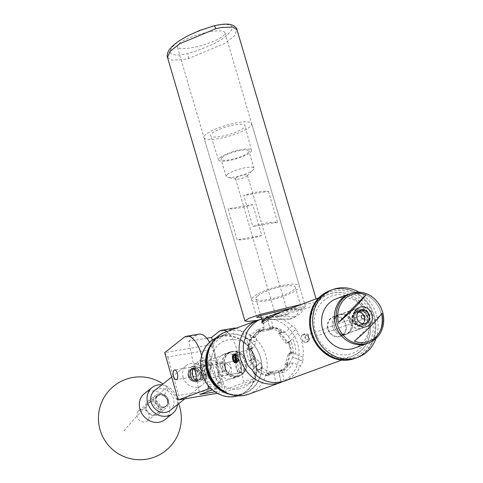 <?xml version="1.0" encoding="UTF-8"?>
<svg xmlns="http://www.w3.org/2000/svg" width="483" height="483" viewBox="0 0 483 483"><rect width="100%" height="100%" fill="white"/><g stroke="black" fill="none" stroke-linecap="round" stroke-linejoin="round"><path stroke-width="0.36" stroke-dasharray="2.42 1.81" d="M201.574 365.359C199.908 365.734 204.846 375.539 204.635 374.856C208.65 373.836 207.285 363.252 201.574 365.359L222.089 361.833A4.957 2.21 -99.7 0 0 221.914 361.882A4.957 2.21 -99.7 0 0 220.779 367.291A4.957 2.21 -99.7 0 0 223.756 371.602A4.957 2.21 -99.7 0 0 223.931 371.56A4.957 2.21 -99.7 0 0 225.066 366.144A4.957 2.21 -99.7 0 0 222.089 361.833M223.756 371.602L204.635 374.856M192.409 369.072A6.665 5.796 -128.3 0 1 199.533 372.979A6.665 5.796 -128.3 0 1 198.326 380.562A6.665 5.796 -128.3 0 1 195.977 381.6A6.665 5.796 -128.3 0 1 188.853 377.694A6.665 5.796 -128.3 0 1 190.061 370.111A6.665 5.796 -128.3 0 1 192.409 369.072M204.412 359.575L210.793 362.878L209.556 371.681L207.165 372.749L200.789 369.447L202.027 360.644L204.412 359.575M195.748 376.378C190.151 378.068 190.851 367.291 194.758 366.525C193.906 365.528 197.499 375.72 195.748 376.378L176.271 379.723M204.351 366.337A6.255 2.789 -99.7 0 0 202.92 373.172A6.255 2.789 -99.7 0 0 206.676 378.612A6.255 2.789 -99.7 0 0 206.899 378.551A6.255 2.789 -99.7 0 0 208.33 371.723A6.255 2.789 -99.7 0 0 204.569 366.283A6.255 2.789 -99.7 0 0 204.351 366.337M229.769 374.645A6.255 2.789 80.3 0 1 229.546 374.705A6.255 2.789 80.3 0 1 225.784 369.26A6.255 2.789 80.3 0 1 227.215 362.431A6.255 2.789 80.3 0 1 227.439 362.371A6.255 2.789 80.3 0 1 231.194 367.817A6.255 2.789 80.3 0 1 229.769 374.645M239.526 360.33A6.255 2.789 -99.7 0 0 238.095 367.158A6.255 2.789 -99.7 0 0 241.856 372.598A6.255 2.789 -99.7 0 0 242.08 372.538A6.255 2.789 -99.7 0 0 243.504 365.709A6.255 2.789 -99.7 0 0 239.749 360.27A6.255 2.789 -99.7 0 0 239.526 360.33M209.574 342.284A26.517 11.834 80.3 0 1 214.585 356.164L202.274 358.265L207.877 385.09M209.459 386.968L220.622 385.066L220.254 386.937L212.399 389.823M214.585 356.164L220.622 385.066M236.133 328.192A26.517 11.834 80.3 0 1 249.765 350.151L237.449 352.252L243.492 381.153L255.803 379.052L255.435 380.924L225.688 391.834L212.206 344.542L231.399 329.352A26.517 11.834 80.3 0 1 234.038 328.138M249.765 350.151L255.803 379.052M202.274 358.265A26.517 11.834 -99.7 0 0 201.671 355.663M206.766 338.203L188.75 341.282L199.853 394.424M188.75 341.282L196.225 335.365A26.517 11.834 80.3 0 1 198.857 334.151M212.2 340.153L222.717 390.512L243.124 383.031L243.492 381.153M215.013 391.828L222.717 390.512M237.449 352.252A26.517 11.834 -99.7 0 0 226.762 331.628M217.326 393.271L225.688 391.834M255.435 380.924L243.124 383.031M220.254 386.937L210.968 388.525M208.221 350.097L212.206 344.542L164.721 352.656L167.752 357.015L208.221 350.097L219.185 388.567L178.716 395.48L167.752 357.015M194.758 366.525L174.598 369.954M219.185 388.567L225.621 391.852M178.221 399.954L178.716 395.48M214.017 25.955C234.907 21.385 234.539 28.171 228.405 33.816C221.92 40.657 208.511 47.219 188.177 53.498C167.305 58.063 167.728 51.24 173.826 45.631C180.28 38.809 193.677 32.252 214.017 25.955A4.142 0.833 -103.6 0 1 214.18 25.798M179.187 43.47A24.862 5.645 -16.4 0 1 205.197 32.808A24.862 5.645 -16.4 0 1 224.969 32.711A24.862 5.645 -16.4 0 1 223.049 35.971A24.862 5.645 -16.4 0 1 197.04 46.64A24.862 5.645 -16.4 0 1 177.267 46.73A24.862 5.645 -16.4 0 1 179.187 43.47M261.291 317.385L303.101 308.396L305.576 307.007L301.658 306.844L289.438 308.643M300.148 304.713L313.914 302.853L317.416 303.378L313.207 306.059L301.41 310.104L257.421 320.386M138.198 411.281A6.665 5.796 51.7 0 0 138.935 419.824A6.665 5.796 51.7 0 0 147.218 420.995A6.665 5.796 51.7 0 0 147.967 420.264A6.665 5.796 51.7 0 0 147.23 411.715A6.665 5.796 51.7 0 0 138.947 410.544A6.665 5.796 51.7 0 0 138.198 411.281M157.458 396.042A6.665 5.796 51.7 0 0 158.195 404.585A6.665 5.796 51.7 0 0 166.478 405.756A6.665 5.796 51.7 0 0 167.233 405.02A6.665 5.796 51.7 0 0 166.496 396.477A6.665 5.796 51.7 0 0 158.213 395.305A6.665 5.796 51.7 0 0 157.458 396.042M144.302 393.675A16.573 14.412 -128.3 0 1 163.846 395.529A16.573 14.412 -128.3 0 1 166.738 417.843A16.573 14.412 -128.3 0 1 164.866 419.673M161.877 384.842A16.573 14.412 -128.3 0 1 177.509 404.597M222.47 391.031A30.695 27.38 69.9 0 0 258.719 379.789A30.695 27.38 69.9 0 0 246.167 338.251A30.695 27.38 69.9 0 0 208.922 348.907A30.695 27.38 69.9 0 0 207.907 351.322M210.371 345.46A31.027 27.676 -110.1 0 1 222.995 335.268A31.027 27.676 -110.1 0 1 254.227 345.212A31.027 27.676 -110.1 0 1 258.846 380.006A31.027 27.676 -110.1 0 1 244.362 393.53A31.027 27.676 -110.1 0 1 228.139 393.917M253.436 381.721A30.695 27.38 -110.1 0 1 216.191 392.377A30.695 27.38 -110.1 0 1 203.645 350.839A30.695 27.38 -110.1 0 1 240.89 340.189A30.695 27.38 -110.1 0 1 253.436 381.721M237.636 395.921A31.027 27.676 69.9 0 0 239.363 395.36A31.027 27.676 69.9 0 0 253.847 381.836A31.027 27.676 69.9 0 0 249.228 347.048A31.027 27.676 69.9 0 0 217.996 337.098A31.027 27.676 69.9 0 0 216.318 337.786M244.356 370.884A12.993 11.592 69.9 0 0 242.424 356.309A12.993 11.592 69.9 0 0 229.347 352.149A12.993 11.592 69.9 0 0 223.279 357.806A12.993 11.592 69.9 0 0 225.211 372.381A12.993 11.592 69.9 0 0 238.294 376.547A12.993 11.592 69.9 0 0 244.356 370.884M239.079 372.816A12.993 11.592 69.9 0 0 237.147 358.247A12.993 11.592 69.9 0 0 224.07 354.081A12.993 11.592 69.9 0 0 218.002 359.744A12.993 11.592 69.9 0 0 219.934 374.313A12.993 11.592 69.9 0 0 233.017 378.479A12.993 11.592 69.9 0 0 239.079 372.816M195.446 379.922A5.832 2.602 -99.7 0 0 197.426 378.642A5.832 2.602 -99.7 0 0 197.034 371.403A5.832 2.602 -99.7 0 0 193.538 368.777M193.454 368.716A6.164 2.753 80.3 0 1 194.377 368.112A6.164 2.753 80.3 0 1 197.68 371.874A6.164 2.753 80.3 0 1 197.849 378.841A6.164 2.753 80.3 0 1 196.46 380.266A6.164 2.753 80.3 0 1 195.38 380.012M194.83 379.56A6.164 2.753 80.3 0 1 192.989 369.543A6.164 2.753 80.3 0 1 193.079 369.32M241.289 371.143A5.832 2.602 80.3 0 1 241.12 371.512A5.832 2.602 80.3 0 1 237.37 370.238A5.832 2.602 80.3 0 1 236.688 362.347A5.832 2.602 80.3 0 1 239.417 361.538A5.832 2.602 80.3 0 1 241.289 371.143M236.265 362.141A6.164 2.753 -99.7 0 0 236.435 369.109A6.164 2.753 -99.7 0 0 239.737 372.87A6.164 2.753 -99.7 0 0 240.951 371.832A6.164 2.753 -99.7 0 0 241.126 371.445A6.164 2.753 -99.7 0 0 239.145 361.296A6.164 2.753 -99.7 0 0 237.66 360.716A6.164 2.753 -99.7 0 0 236.265 362.141M201.242 373.492A6.828 5.935 -128.3 0 1 197.052 380.942A6.828 5.935 -128.3 0 1 189.197 375.551A6.828 5.935 -128.3 0 1 193.393 368.106A6.828 5.935 -128.3 0 1 201.242 373.492M188.479 375.327A8.289 7.203 51.7 0 0 200.928 380.574A8.289 7.203 51.7 0 0 203.095 372.828A8.289 7.203 51.7 0 0 190.646 367.575A8.289 7.203 51.7 0 0 188.479 375.327M197.927 368.644A6.828 5.935 51.7 0 0 205.782 374.035A6.828 5.935 51.7 0 0 209.978 366.585A6.828 5.935 51.7 0 0 202.123 361.199A6.828 5.935 51.7 0 0 197.927 368.644M210.697 366.814A8.289 7.203 -128.3 0 1 208.529 374.56A8.289 7.203 -128.3 0 1 196.08 369.314A8.289 7.203 -128.3 0 1 198.247 361.562A8.289 7.203 -128.3 0 1 210.697 366.814M158.611 407.223A6.828 5.935 -128.3 0 1 154.415 414.674A6.828 5.935 -128.3 0 1 146.56 409.282A6.828 5.935 -128.3 0 1 150.756 401.838A6.828 5.935 -128.3 0 1 158.611 407.223M145.842 409.053A8.289 7.203 51.7 0 0 158.291 414.305A8.289 7.203 51.7 0 0 160.465 406.559A8.289 7.203 51.7 0 0 148.009 401.307A8.289 7.203 51.7 0 0 145.842 409.053M155.297 402.375A6.828 5.935 51.7 0 0 163.145 407.761A6.828 5.935 51.7 0 0 167.341 400.316A6.828 5.935 51.7 0 0 159.493 394.925A6.828 5.935 51.7 0 0 155.297 402.375M168.066 400.54A8.289 7.203 -128.3 0 1 165.892 408.292A8.289 7.203 -128.3 0 1 153.443 403.039A8.289 7.203 -128.3 0 1 155.611 395.293A8.289 7.203 -128.3 0 1 168.066 400.54M188.316 376.342A6.665 5.796 51.7 0 0 198.326 380.562A6.665 5.796 51.7 0 0 200.071 374.331A6.665 5.796 51.7 0 0 190.061 370.111A6.665 5.796 51.7 0 0 188.316 376.342M189.342 375.526A6.665 5.796 51.7 0 0 199.352 379.747A6.665 5.796 51.7 0 0 201.097 373.516A6.665 5.796 51.7 0 0 191.087 369.296A6.665 5.796 51.7 0 0 189.342 375.526M170.161 410.411A12.594 10.952 51.7 0 0 173.457 398.632A12.594 10.952 51.7 0 0 154.53 390.65M183.081 377.235A12.594 10.952 51.7 0 0 202.009 385.217A12.594 10.952 51.7 0 0 205.305 373.437A12.594 10.952 51.7 0 0 186.378 365.456A12.594 10.952 51.7 0 0 183.081 377.235M155.441 402.351A6.665 5.796 51.7 0 0 165.452 406.571A6.665 5.796 51.7 0 0 167.196 400.341A6.665 5.796 51.7 0 0 157.186 396.12A6.665 5.796 51.7 0 0 155.441 402.351M156.468 401.536A6.665 5.796 51.7 0 0 166.478 405.756A6.665 5.796 51.7 0 0 168.223 399.526A6.665 5.796 51.7 0 0 158.213 395.305A6.665 5.796 51.7 0 0 156.468 401.536M311.01 330.028A34.806 31.045 -110.1 0 1 334.616 290.802A34.806 31.045 -110.1 0 1 372.417 319.529A34.806 31.045 -110.1 0 1 348.811 358.754A34.806 31.045 -110.1 0 1 311.01 330.028M354.715 358.495A36.134 32.228 69.9 0 0 374.15 319.124A36.134 32.228 69.9 0 0 329.835 290.651M350.912 323.205A10.427 9.298 -110.1 0 1 345.303 334.568A10.427 9.298 -110.1 0 1 332.515 326.351A10.427 9.298 -110.1 0 1 338.124 314.988A10.427 9.298 -110.1 0 1 350.912 323.205M352.318 322.692A10.427 9.298 -110.1 0 1 346.709 334.049A10.427 9.298 -110.1 0 1 333.922 325.832A10.427 9.298 -110.1 0 1 339.531 314.475A10.427 9.298 -110.1 0 1 352.318 322.692M330.68 290.337A36.134 32.228 -110.1 0 1 374.995 318.816A36.134 32.228 -110.1 0 1 355.56 358.187A36.134 32.228 69.9 0 0 366.663 301.452A36.134 32.228 69.9 0 0 330.68 290.337M375.955 338.529A36.134 32.228 69.9 0 0 368.915 300.625A36.134 32.228 69.9 0 0 358.947 292.149M364.931 312.229A10.276 9.165 69.9 0 0 354.697 309.072A10.276 9.165 69.9 0 0 351.539 325.21A10.276 9.165 69.9 0 0 361.773 328.368A10.276 9.165 69.9 0 0 364.931 312.229M349.819 317.778A10.276 9.165 69.9 0 0 339.579 314.614A10.276 9.165 69.9 0 0 336.422 330.752A10.276 9.165 69.9 0 0 346.655 333.91A10.276 9.165 69.9 0 0 349.819 317.778M354.419 348.116A26.287 23.444 69.9 0 0 362.504 306.844A26.287 23.444 69.9 0 0 336.319 298.76M367.285 343.401A26.287 23.444 69.9 0 0 375.363 302.123A26.287 23.444 69.9 0 0 349.185 294.038A26.287 23.444 69.9 0 1 375.043 301.742A26.287 23.444 69.9 0 1 367.285 343.401M362.751 314.161A7.058 6.297 69.9 0 0 355.802 312.09A7.058 6.297 69.9 0 0 353.719 323.278A7.058 6.297 69.9 0 0 360.662 325.349A7.058 6.297 69.9 0 0 362.751 314.161M381.944 313.334L354.353 341.197M236.555 359.744L236.773 359.696A2.59 1.153 -99.7 0 0 237.256 360.276A2.59 1.153 -99.7 0 0 238.361 359.871A2.59 1.153 -99.7 0 0 238.548 359.044L238.753 358.941A29.952 26.716 -110.1 0 1 238.415 357.486A29.952 26.716 -110.1 0 1 238.143 356.019L237.479 355.554L235.946 356.828A29.952 26.716 69.9 0 0 236.217 358.295A29.952 26.716 69.9 0 0 236.555 359.744L235.861 359.865M238.119 356.001L237.443 355.494A2.59 1.153 -99.7 0 0 236.344 355.899A2.59 1.153 -99.7 0 0 236.151 356.726M232.667 355.397L232.51 356.267A4.51 2.01 -99.7 0 0 232.474 356.762A4.51 2.01 -99.7 0 0 233.621 361.568L234.81 362.655M201.924 374.47A9.117 8.133 -110.1 0 1 208.107 364.194A9.117 8.133 -110.1 0 1 218.008 371.717A9.117 8.133 -110.1 0 1 211.826 381.993A9.117 8.133 -110.1 0 1 201.924 374.47M222.337 370.702A12.431 11.085 69.9 0 0 207.092 360.91A12.431 11.085 69.9 0 0 200.409 374.452A12.431 11.085 69.9 0 0 215.653 384.251A12.431 11.085 69.9 0 0 222.337 370.702M208.747 371.391L208.626 378.28L203.434 373.341L206.519 365.951L208.747 371.391M225.368 369.592L227.596 375.037L230.681 367.641L225.489 362.703L225.368 369.592M224.444 365.637A12.431 11.085 -110.1 0 1 231.128 352.095A12.431 11.085 -110.1 0 1 246.372 361.888A12.431 11.085 -110.1 0 1 239.689 375.436A12.431 11.085 -110.1 0 1 224.444 365.637M355.856 312.561A6.665 5.941 -110.1 0 0 353.031 319.474A6.665 5.941 -110.1 0 0 361.206 324.727A6.665 5.941 -110.1 0 0 364.786 317.47A6.665 5.941 -110.1 0 0 359.364 311.964L359.304 311.662A6.961 6.207 -110.1 0 1 365.051 317.422A6.961 6.207 -110.1 0 1 360.33 325.27A6.961 6.207 -110.1 0 1 352.771 319.523A6.961 6.207 -110.1 0 1 355.796 312.26L355.349 312.724L354.637 309.307L355.669 309.06A10.077 8.99 -110.1 0 1 355.79 309.035L357.788 308.77A10.077 8.99 -110.1 0 1 367.122 317.198A10.077 8.99 -110.1 0 1 361.701 328.18A10.077 8.99 -110.1 0 1 349.342 320.241A10.077 8.99 -110.1 0 1 354.637 309.307L333.409 317.09A10.077 8.99 -110.1 0 1 345.768 325.035A10.077 8.99 -110.1 0 1 340.346 336.011A10.077 8.99 -110.1 0 1 327.987 328.072A10.077 8.99 -110.1 0 1 333.409 317.09M301.797 336.319L301.344 336.023L302.473 334.574L308.166 335.226L308.414 334.544L305.479 333.469L301.797 336.319M309.132 339.827L305.443 342.676L302.509 341.602L302.756 340.913L308.45 341.572L309.579 340.123L309.132 339.827M305.721 339.114L307.701 339.458L308.51 338.637A2.071 1.847 69.9 0 0 307.961 336.023L306.276 335.57L305.171 336.5L305.721 339.114A2.071 1.847 69.9 0 1 305.171 336.5M308.51 338.637L307.961 336.023M357.788 308.77L358.501 312.181A6.665 5.941 -110.1 0 1 364.11 317.717A6.665 5.941 -110.1 0 1 360.529 324.974A6.665 5.941 -110.1 0 1 352.355 319.722A6.665 5.941 -110.1 0 1 355.349 312.724L355.44 313.165L360.161 311.396M358.501 312.181L359.056 312.078L359.135 312.459L363.669 310.798M359.364 311.964L359.056 312.078M362.685 308.975A8.289 7.39 -110.1 0 1 369.881 315.882A8.289 7.39 -110.1 0 1 365.42 324.908A8.289 7.39 -110.1 0 1 355.259 318.382A8.289 7.39 -110.1 0 1 359.171 309.579L356.08 310.714A8.289 7.39 69.9 0 0 352.161 319.517A8.289 7.39 69.9 0 0 362.328 326.043A8.289 7.39 69.9 0 0 366.784 317.017A8.289 7.39 69.9 0 0 359.587 310.11L362.685 308.975L363.524 310.11M355.796 312.26L356.08 310.714M212.049 133.356A17.901 4.063 -16.4 0 1 230.832 125.665A17.901 4.063 -16.4 0 1 245.02 125.634A17.901 4.063 -16.4 0 1 243.631 127.959A17.901 4.063 -16.4 0 1 224.963 135.62A17.901 4.063 -16.4 0 1 210.673 135.729A17.901 4.063 -16.4 0 1 212.049 133.356M219.928 157.706A17.116 3.888 -16.4 0 1 237.896 150.352A17.116 3.888 -16.4 0 1 251.462 150.328A17.116 3.888 -16.4 0 1 250.128 152.543A17.116 3.888 -16.4 0 1 232.281 159.873A17.116 3.888 -16.4 0 1 218.618 159.976A17.116 3.888 -16.4 0 1 219.928 157.706M222.222 157.313A14.52 3.296 -16.4 0 1 237.413 151.082A14.52 3.296 -16.4 0 1 248.962 151.034A14.52 3.296 -16.4 0 1 247.839 152.936A14.52 3.296 -16.4 0 1 232.649 159.167A14.52 3.296 -16.4 0 1 221.099 159.221A14.52 3.296 -16.4 0 1 222.222 157.313M227.282 174.532A14.52 3.296 -16.4 0 1 242.472 168.307A14.52 3.296 -16.4 0 1 254.022 168.253A14.52 3.296 -16.4 0 1 253.291 169.799A14.52 3.296 -16.4 0 1 252.899 170.155A14.52 3.296 -16.4 0 1 240.48 175.667A14.52 3.296 -16.4 0 1 227.614 177.346A14.52 3.296 -16.4 0 1 226.159 176.44A14.52 3.296 -16.4 0 1 227.282 174.532M235.976 177.943A6.213 1.413 -16.4 0 1 242.478 175.281A6.213 1.413 -16.4 0 1 247.423 175.257A6.213 1.413 -16.4 0 1 247.109 175.921A6.213 1.413 -16.4 0 1 246.946 176.072A6.213 1.413 -16.4 0 1 241.627 178.426A6.213 1.413 -16.4 0 1 236.121 179.145A6.213 1.413 -16.4 0 1 235.499 178.758A6.213 1.413 -16.4 0 1 235.976 177.943M276.759 316.733L279.56 315.671L288.309 314.379L287.729 314.856L276.101 316.945L279.56 315.671M252.706 204.563A24.862 5.645 -16.4 0 1 228.024 208.777L237.123 239.749A24.862 5.645 163.6 0 0 261.804 235.535L252.706 204.563L228.024 208.777M205.909 134.407A24.862 5.645 163.6 0 0 203.989 137.667A24.862 5.645 163.6 0 0 223.762 137.57A24.862 5.645 163.6 0 0 249.771 126.908A24.862 5.645 163.6 0 0 251.691 123.648A24.862 5.645 163.6 0 0 231.918 123.739A24.862 5.645 163.6 0 0 205.909 134.407M253.599 296.701A24.862 5.645 163.6 0 0 251.679 299.961A24.862 5.645 163.6 0 0 271.458 299.871A24.862 5.645 163.6 0 0 297.462 289.202A24.862 5.645 163.6 0 0 299.382 285.942A24.862 5.645 163.6 0 0 279.609 286.039A24.862 5.645 163.6 0 0 253.599 296.701M257.403 296.049A20.552 4.667 163.6 0 0 255.815 298.748A20.552 4.667 163.6 0 0 272.164 298.669A20.552 4.667 163.6 0 0 293.658 289.854A20.552 4.667 163.6 0 0 295.252 287.156A20.552 4.667 163.6 0 0 278.902 287.234A20.552 4.667 163.6 0 0 257.403 296.049M262.686 321.907A20.552 4.667 163.6 0 0 262.728 322.288A20.552 4.667 163.6 0 0 263.966 323.338L269.279 319.444L289.963 318.895A20.552 4.667 163.6 0 0 296.145 316.19A20.552 4.667 163.6 0 0 300.577 313.395A20.552 4.667 163.6 0 0 302.165 310.696A20.552 4.667 163.6 0 0 297.902 309.18A20.552 4.667 163.6 0 0 280.889 312.084M231.212 351.89A12.763 11.381 -110.1 0 1 244.827 361.417A12.763 11.381 -110.1 0 1 238.21 376.329A12.763 11.381 -110.1 0 1 236.422 376.806A12.763 11.381 -110.1 0 1 222.808 367.279A12.763 11.381 -110.1 0 1 229.425 352.367A12.763 11.381 -110.1 0 1 231.212 351.89M238.01 376.221A12.763 11.381 69.9 0 0 239.803 375.744A12.763 11.381 69.9 0 0 246.415 360.831A12.763 11.381 69.9 0 0 232.806 351.304A12.763 11.381 69.9 0 0 231.013 351.781A12.763 11.381 69.9 0 0 224.396 366.694A12.763 11.381 69.9 0 0 238.01 376.221M278.184 372.212L279.053 371.892A22.804 20.34 -110.1 0 1 276.934 372.828A22.804 20.34 -110.1 0 1 273.734 373.679A22.804 20.34 -110.1 0 1 268.059 373.77L267.19 374.09L267.045 373.383L278.039 371.505L278.184 372.212A22.804 20.34 -110.1 0 1 276.065 373.142A22.804 20.34 -110.1 0 1 272.865 373.993A22.804 20.34 -110.1 0 1 267.19 374.09M254.287 361.284L254.257 359.274A22.804 20.34 -110.1 0 1 252.355 353.61A22.804 20.34 -110.1 0 1 251.842 347.706L249.186 349.034A22.804 20.34 69.9 0 0 249.711 354.576A22.804 20.34 69.9 0 0 251.456 359.913L253.231 359.261L254.668 359.642L252.549 353.502L252.048 347.138L251.842 347.706L250.991 345.502A24.796 22.115 69.9 0 0 251.45 353.598A24.796 22.115 69.9 0 0 254.287 361.284L248.685 366.525M285.544 310.068L290.458 308.734L297.667 308.818A21.548 4.89 163.6 0 0 290.694 309.537A21.548 4.89 163.6 0 0 282.314 311.438M290.005 347.694A22.87 20.401 69.9 0 0 288.248 342.32L288.707 341.469A24.627 21.964 -110.1 0 1 290.808 347.7A24.627 21.964 -110.1 0 1 291.364 354.196L290.537 353.272A22.87 20.401 69.9 0 0 290.005 347.694M288.248 342.32L290.694 341.064A22.804 20.34 -110.1 0 1 293.109 352.632L291.623 352.336A6.164 2.155 112.4 0 1 292.342 352.312A6.164 2.155 112.4 0 1 292.607 357.052L302.944 361.32L302.98 357.245A33.146 29.566 69.9 0 0 302.563 344.862A33.146 29.566 69.9 0 0 297.957 333.198L296.206 329.074L288.224 336.355L296.121 328.971A33.146 29.566 -110.1 0 1 296.206 329.074M284.735 380.978A33.146 29.566 69.9 0 0 300.48 365.939L302.907 361.441L292.607 357.052M327.637 328.132A10.475 9.34 -110.1 0 1 333.27 316.715A10.475 9.34 -110.1 0 1 346.118 324.974A10.475 9.34 -110.1 0 1 340.485 336.385A10.475 9.34 -110.1 0 1 327.637 328.132M350.954 323.199A10.475 9.34 69.9 0 0 338.106 314.946A10.475 9.34 69.9 0 0 332.473 326.357A10.475 9.34 69.9 0 0 345.321 334.61A10.475 9.34 69.9 0 0 350.954 323.199M233.754 361.743C232.335 358.187 232.534 355.548 234.352 353.84L235.583 354.051L237.262 356.357L237.974 360.62L236.972 362.522L237.757 362.371C239.973 361.803 237.739 352.499 235.004 353.725L234.466 354.069L233.494 356.677L233.784 360.034L235.233 362.588M234.539 353.791L235.004 353.725M235.668 362.733L235.933 362.685C236.797 362.141 237.026 360.656 236.61 358.229A4.51 2.01 -99.7 0 0 235.565 355.144M237.105 362.485C234.986 363.602 233.361 354.196 236.181 353.526L236.7 353.435C235.559 354.069 235.106 355.675 235.342 358.259L236.048 360.952L236.833 362.105L237.624 362.413M259.824 319.607A33.146 29.566 -110.1 0 1 262.323 319.052A33.146 29.566 -110.1 0 1 297.244 342.393A33.146 29.566 -110.1 0 1 282.917 381.51M236.181 353.526L238.554 354.981L236.7 353.435M289.963 318.895L289.836 319.197A21.548 4.89 163.6 0 0 295.886 316.637L267.558 316.667L262.178 320.398M297.667 308.818L297.902 309.18C298.603 310.569 298.017 312.912 296.145 316.19L295.886 316.637M261.75 322.469A21.548 4.89 163.6 0 0 261.774 322.566A21.548 4.89 163.6 0 0 263.265 323.737L263.966 323.338M289.836 319.197L268.838 319.601L263.265 323.737M247.568 349.626A22.804 20.34 -110.1 0 1 250.864 338.148L251.492 338.408L248.196 349.885L247.568 349.626L248.437 349.306L246.801 348.629L249.125 349.01A22.87 20.401 69.9 0 0 251.414 359.956L251.456 359.913M258.242 331.253A22.804 20.34 -110.1 0 1 260.361 330.318A22.804 20.34 -110.1 0 1 269.236 329.376L269.387 330.082L258.393 331.96L258.242 331.253L259.111 330.933L258.725 329.092L259.842 330.595A22.87 20.401 69.9 0 0 252.422 337.532L254.952 336.874A22.804 20.34 -110.1 0 1 262.794 329.545L259.842 330.595M278.89 333.361A22.804 20.34 -110.1 0 1 286.588 342.96L286.105 343.407L278.407 333.807L281.166 331.724A24.862 22.176 69.9 0 0 269.671 326.979L270.42 326.707L270.854 328.784L272.623 328.132L272.931 327.365L270.794 317.12L267.516 317.162L269.834 328.826L267.401 317.18A33.146 29.566 -110.1 0 1 267.516 317.162M288.858 353.84A22.804 20.34 -110.1 0 1 285.562 365.317L284.94 365.057L288.23 353.58L289.728 353.52L291.364 354.196M257.542 370.105A22.804 20.34 -110.1 0 1 249.844 360.505L250.321 360.058L258.019 369.658L257.542 370.105L258.411 369.785L256.998 371.101A24.862 22.176 69.9 0 0 268.494 375.846L269.242 375.575L268.808 373.498L273.704 372.351L275.847 382.602M296.121 328.971L292.124 325.928A33.146 29.566 69.9 0 0 270.794 317.12M267.401 317.18L262.462 318.538A33.146 29.566 69.9 0 0 261.907 318.738A33.146 29.566 69.9 0 0 261.708 318.81M243.661 342.477L250.991 345.502M292.245 352.596L290.537 353.272M290.476 353.242A22.804 20.34 69.9 0 0 288.2 342.369M288.303 336.458A6.164 2.608 46.9 0 1 289.897 341.922A6.164 2.608 46.9 0 1 289.498 342.163L292.348 338.432L297.957 333.198M302.98 357.245L295.644 354.214L292.342 352.312M259.86 330.662A22.804 20.34 69.9 0 0 252.482 337.557M245.533 337.617L255.869 341.886A6.164 2.155 -67.6 0 0 255.604 337.146L253.49 336.808L246.155 333.783M262.462 318.538L264.189 326.81A24.796 22.115 69.9 0 0 253.49 336.808M292.124 325.928L285.175 332.419L282.277 332.117L280.502 332.769L281.915 331.453L281.166 331.724M281.915 331.453A24.862 22.176 69.9 0 0 270.42 326.707M280.502 332.769A22.804 20.34 69.9 0 0 270.854 328.784M285.175 332.419A22.804 20.34 69.9 0 0 272.931 327.365L273.372 328.506A6.164 0.453 -11.8 0 1 272.774 328.838L269.387 330.082M279.802 371.614L279.814 371.687A22.87 20.401 69.9 0 0 287.24 364.743L289.999 363.464A22.804 20.34 -110.1 0 1 282.157 370.793L279.802 371.614A22.804 20.34 69.9 0 0 287.18 364.719M284.173 381.178L282.446 372.912A24.796 22.115 69.9 0 0 293.151 362.908L300.48 365.939M254.517 373.794L261.466 367.297L260.929 368.861L259.154 369.513L256.998 371.101M257.747 370.829A24.862 22.176 69.9 0 0 269.242 375.575M259.154 369.513A22.804 20.34 69.9 0 0 268.808 373.498M261.466 367.297A22.804 20.34 69.9 0 0 273.704 372.351M261.315 368.638L258.019 369.658M261.629 330.01L261.78 330.716L258.393 331.96M269.671 326.979L270.106 329.056L269.236 329.376M261.78 330.716A6.164 0.453 -11.8 0 1 269.834 328.826M269.955 328.808A6.164 0.453 -11.8 0 1 273.372 328.506M279.053 371.892L279.44 373.733L279.814 371.687M281.577 370.968L281.426 370.262L278.039 371.505M268.494 375.846L268.059 373.77M280.925 381.902L278.486 370.25A6.164 0.453 168.2 0 0 270.432 372.139L267.045 373.383M281.426 370.262A6.164 0.453 168.2 0 0 282.024 369.93A6.164 0.453 168.2 0 0 278.606 370.232L281.04 381.878M291.623 352.336L288.23 353.58M287.24 364.743L288.067 365.673L286.431 364.997L285.562 365.317M292.571 357.179A6.164 2.155 112.4 0 1 288.327 363.814L284.94 365.057M252.422 337.532L250.097 337.158L251.734 337.828L250.864 338.148M255.604 337.146A6.164 2.155 -67.6 0 0 254.879 337.164L251.492 338.408M250.961 348.382L251.583 348.641L248.196 349.885M251.583 348.641A6.164 2.155 -67.6 0 0 255.833 342.006L245.497 337.738M288.707 341.469L286.588 342.96M289.498 342.163L286.105 343.407M282.277 332.117L278.407 333.807M281.8 332.564A6.164 2.608 46.9 0 1 288.224 336.355M251.414 359.956L249.463 361.356L250.713 360.185L249.844 360.505M252.235 369.984L260.138 362.606A6.164 2.608 -133.1 0 0 253.708 358.815L250.321 360.058M261.406 368.414A6.164 2.608 -133.1 0 0 261.81 368.173A6.164 2.608 -133.1 0 0 260.216 362.709L252.319 370.087M293.151 362.908L289.999 363.464M264.189 326.81L262.867 329.515L254.952 336.874M282.446 372.912L282.024 369.93M288.067 365.673A24.627 21.964 -110.1 0 1 279.44 373.733M249.463 361.356A24.627 21.964 -110.1 0 1 246.801 348.629M250.097 337.158A24.627 21.964 -110.1 0 1 258.725 329.092M259.111 330.933A22.804 20.34 -110.1 0 1 261.231 330.004A22.804 20.34 -110.1 0 1 270.106 329.056M289.728 353.52A22.804 20.34 -110.1 0 1 286.431 364.997M248.437 349.306A22.804 20.34 -110.1 0 1 251.734 337.828M279.76 333.041A22.804 20.34 -110.1 0 1 287.457 342.64M258.411 369.785A22.804 20.34 -110.1 0 1 250.713 360.185M238.554 354.981L236.658 353.791L235.318 356.424L235.342 358.259M237.95 354.317L236.585 353.773L235.306 356.532L235.976 360.801L237.401 362.117L237.877 361.785L238.33 359.527L237.636 356.406L236.06 354.268L235.076 354.033L234.4 354.395L233.488 356.732L233.73 359.932L234.847 362.147L235.45 362.437M268.433 191.292L277.532 222.265A24.862 5.645 163.6 0 0 252.851 226.479L243.752 195.506A24.862 5.645 -16.4 0 1 268.433 191.292L243.752 195.506M261.804 235.535L237.123 239.749M277.532 222.265L252.851 226.479M359.304 311.662L359.587 310.11M359.171 309.579L360.016 310.714M359.135 312.459L355.44 313.165M236.773 359.696C237.696 360.704 238.288 360.487 238.548 359.044M236.579 359.769L237.962 360.801L238.741 358.978M237.932 356.074A2.59 1.153 -99.7 0 0 237.443 355.494L236.742 354.963L235.964 356.792M236.585 353.773L235.909 354.136L234.998 356.472L235.239 359.672L236.356 361.888L237.081 362.172L237.558 361.839L238.01 359.581L237.316 356.46L235.74 354.323L234.756 354.087L234.08 354.45L233.168 356.786L233.41 359.986L234.527 362.202L235.523 362.365M235.589 360.813L235.897 359.43L234.943 355.923L235.287 356.508L238.143 356.019M235.946 356.828L235.469 356.907M237.962 360.801L235.106 361.29M238.753 358.941L235.897 359.43M236.742 354.963L233.887 355.452M196.225 335.365L183.914 337.472M231.399 329.352L219.089 331.459M167.486 57.368L171.628 60.097L183.226 59.644L188.744 58.497L224.957 43.319L234.37 35.869L237.026 29.819M188.744 58.497A4.142 0.845 76.4 0 1 188.177 53.498M123.823 431.011A41.435 3.695 132.6 0 1 163.025 390.457A41.435 3.695 132.6 0 1 167.909 387.801A41.435 3.695 132.6 0 1 163.846 395.529M248.606 394.231A33.146 29.566 69.9 0 0 265.789 355.494A33.146 29.566 69.9 0 0 230.433 330.746A33.146 29.566 69.9 0 0 225.784 331.984M238.958 388.942A25.194 22.472 -110.1 0 1 211.596 368.143A25.194 22.472 -110.1 0 1 228.682 339.754A25.194 22.472 -110.1 0 1 256.044 360.547A25.194 22.472 -110.1 0 1 238.958 388.942M314.813 329.376A30.495 27.199 69.9 0 0 347.935 354.552A30.495 27.199 69.9 0 0 368.614 320.181A30.495 27.199 69.9 0 0 335.492 295.004A30.495 27.199 69.9 0 0 314.813 329.376M369.827 320.193A33.146 29.566 -110.1 0 1 351.998 356.315A33.146 29.566 -110.1 0 1 311.348 330.191A33.146 29.566 -110.1 0 1 329.177 294.069A33.146 29.566 -110.1 0 1 369.827 320.193M295.644 354.214A24.796 22.115 69.9 0 0 292.348 338.432M272.774 328.838L272.623 328.132M270.432 372.139L270.577 372.846M288.327 363.814L288.949 364.073M254.879 337.164L254.251 336.905M253.708 358.815L253.231 359.261M355.627 313.062L355.548 312.676M355.669 309.06L356.508 313.069M356.623 313.05L355.79 309.035M209.556 371.681L199.352 379.747M206.676 378.612L194.365 380.719M241.856 372.598L229.546 374.705M239.749 360.27L227.439 362.371M204.569 366.283L192.258 368.384M202.027 360.644L191.087 369.296M305.576 307.007L224.969 32.711M317.416 303.378L316.087 298.868M256.763 317.277L177.267 46.73M147.218 420.995L165.452 406.571M178.644 403.697A41.435 41.435 0 0 0 163.012 383.943M138.947 410.544L157.186 396.12M224.07 354.081L229.347 352.149M239.363 395.36L244.362 393.53M217.996 337.098L222.995 335.268M233.017 378.479L238.294 376.547M241.12 371.512L240.951 371.832M196.46 380.266L239.737 372.87M194.377 368.112L237.66 360.716M200.928 380.574L208.529 374.56M184.802 398.825L202.009 385.217M158.291 414.305L165.892 408.292M148.009 401.307L155.611 395.293M171.682 377.084L186.378 365.456M190.646 367.575L198.247 361.562M346.709 334.049L345.303 334.568M339.531 314.475L338.124 314.988M339.579 314.614L354.697 309.072M346.655 333.91L361.773 328.368M355.802 312.09L360.698 310.297M360.662 325.349L365.565 323.556M227.596 375.037L208.626 378.28M231.128 352.095L207.092 360.91M302.509 341.602L301.344 336.023M307.701 339.458L363.844 318.871M361.206 324.727L360.529 324.974M365.42 324.908L362.328 326.043M251.462 150.328L245.02 125.634M254.022 168.253L248.962 151.034M247.109 175.921L253.291 169.799M247.423 175.257L288.309 314.379M203.989 137.667L251.679 299.961M255.815 298.748L260.699 315.387M262.631 321.944L262.728 322.288M239.803 375.744L238.21 376.329M341.65 360.107L351.998 356.315C366.543 349.541 372.568 337.454 370.087 320.054C366.657 300.812 345.768 287.349 329.177 294.069L318.822 297.866M338.106 314.946L333.27 316.715M268.838 319.601L269.279 319.444M345.321 334.61L340.485 336.385M261.907 318.738L267.558 316.667M290.392 341.457L289.897 341.922M261.81 368.173L261.315 368.632M261.231 330.004L260.361 330.318M276.934 372.828L276.065 373.142M231.013 351.781L229.425 352.367M295.252 287.156L302.165 310.696M251.691 123.648L299.382 285.942M235.499 178.758L276.101 316.945M236.121 179.145L227.614 177.346M226.159 176.44L221.099 159.221M218.618 159.976L210.673 135.729M306.276 335.57L362.419 314.976M309.579 340.123L308.414 334.544M361.701 328.18L340.346 336.011M305.443 342.676L308.45 341.572M239.689 375.436L215.653 384.251M225.489 362.703L206.519 365.951M302.473 334.574L305.479 333.469M237.081 362.172L237.401 362.117M234.756 354.087L235.076 354.033M235.251 362.485L235.571 362.431M235.034 355.995L234.714 355.705"/><path stroke-width="0.72" d="M174.423 369.996A4.957 2.21 -99.7 0 0 173.288 375.406A4.957 2.21 -99.7 0 0 176.271 379.723A4.957 2.21 -99.7 0 0 176.446 379.674A4.957 2.21 -99.7 0 0 177.581 374.265A4.957 2.21 -99.7 0 0 174.598 369.954A4.957 2.21 -99.7 0 0 174.423 369.996M192.035 368.444A6.255 2.789 -99.7 0 0 190.61 375.273A6.255 2.789 -99.7 0 0 194.365 380.719A6.255 2.789 -99.7 0 0 194.589 380.658A6.255 2.789 -99.7 0 0 196.02 373.83A6.255 2.789 -99.7 0 0 192.258 368.384A6.255 2.789 -99.7 0 0 192.035 368.444M207.877 385.09L208.312 387.167L209.459 386.968M226.762 331.628A26.517 11.834 -99.7 0 0 221.727 330.245L234.038 328.138A26.517 11.834 80.3 0 1 236.133 328.192M201.671 355.663A26.517 11.834 -99.7 0 0 186.547 336.253A26.517 11.834 -99.7 0 0 183.914 337.472L164.721 352.656L178.197 399.954L207.944 389.044L208.312 387.167M212.399 389.823L199.853 394.424L215.013 391.828M186.547 336.253L198.857 334.151A26.517 11.834 80.3 0 1 209.574 342.284M221.727 330.245A26.517 11.834 -99.7 0 0 219.089 331.459L211.614 337.369L212.2 340.153M211.614 337.369L206.766 338.203M178.197 399.954L217.326 393.271M210.968 388.525L207.944 389.044M289.438 308.643L259.238 315.888L256.763 317.277L261.291 317.385M257.421 320.386L247.888 321.449L244.923 320.905L248.902 318.321L260.102 314.433L300.148 304.713M177.509 404.597A16.573 14.412 -128.3 0 1 174.502 411.703A16.573 14.412 -128.3 0 1 172.63 413.533L164.866 419.673A16.573 14.412 -128.3 0 1 145.323 417.813A16.573 14.412 -128.3 0 1 142.431 395.499A16.573 14.412 -128.3 0 1 144.302 393.675L152.06 387.535A16.573 14.412 -128.3 0 1 161.877 384.842M172.63 413.533A16.573 14.412 -128.3 0 1 152.024 410.616A16.573 14.412 -128.3 0 1 150.189 389.358A16.573 14.412 -128.3 0 1 152.06 387.535M207.907 351.322A30.695 27.38 69.9 0 0 222.47 391.031M228.139 393.917A31.027 27.676 -110.1 0 1 208.511 348.786A31.027 27.676 -110.1 0 1 210.371 345.46M216.318 337.786A31.027 27.676 69.9 0 0 203.512 350.622A31.027 27.676 69.9 0 0 207.515 384.619A31.027 27.676 69.9 0 0 237.636 395.921M193.538 368.777A5.832 2.602 -99.7 0 0 192.995 369.477A5.832 2.602 -99.7 0 0 192.826 369.839A5.832 2.602 -99.7 0 0 194.697 379.445A5.832 2.602 -99.7 0 0 195.446 379.922M195.38 380.012A6.164 2.753 80.3 0 1 194.969 379.692A6.164 2.753 80.3 0 1 194.83 379.56M193.079 369.32A6.164 2.753 80.3 0 1 193.164 369.151A6.164 2.753 80.3 0 1 193.454 368.716M171.682 377.084L154.53 390.65A12.594 10.952 51.7 0 0 151.233 402.43A12.594 10.952 51.7 0 0 170.161 410.411L184.802 398.825M358.947 292.149A36.134 32.228 69.9 0 0 332.932 289.516L329.835 290.651A36.134 32.228 69.9 0 0 310.4 330.022A36.134 32.228 69.9 0 0 354.715 358.495L355.56 358.187A36.134 32.228 -110.1 0 1 311.245 329.708A36.134 32.228 -110.1 0 1 330.68 290.337A36.134 32.228 69.9 0 0 319.571 347.072A36.134 32.228 69.9 0 0 355.56 358.187L357.812 357.36A36.134 32.228 69.9 0 0 375.955 338.529M332.932 289.516A36.134 32.228 69.9 0 0 321.823 346.251A36.134 32.228 69.9 0 0 357.812 357.36M350.869 293.423L349.185 294.038A26.287 23.444 69.9 0 0 341.421 335.697A26.287 23.444 69.9 0 0 367.285 343.401A26.287 23.444 69.9 0 1 341.101 335.317A26.287 23.444 69.9 0 1 349.185 294.038L336.319 298.76A26.287 23.444 69.9 0 0 328.241 340.032A26.287 23.444 69.9 0 0 354.419 348.116L368.976 342.779A26.287 23.444 69.9 0 0 376.734 301.126A26.287 23.444 69.9 0 0 350.869 293.423A26.287 23.444 69.9 0 0 343.111 335.075A26.287 23.444 69.9 0 0 368.976 342.779M367.648 312.362A7.058 6.297 69.9 0 0 360.698 310.297A7.058 6.297 69.9 0 0 358.615 321.485A7.058 6.297 69.9 0 0 365.565 323.556A7.058 6.297 69.9 0 0 367.648 312.362M381.944 313.334C375.828 321.521 366.633 330.807 354.353 341.197A24.881 22.194 69.9 0 0 376.148 336.597A24.881 22.194 69.9 0 0 381.944 313.334M356.557 323.562A10.276 9.165 69.9 0 0 369.718 324.606A10.276 9.165 69.9 0 0 369.7 310.285A10.276 9.165 69.9 0 0 356.545 309.241A10.276 9.165 69.9 0 0 356.557 323.562M338.444 322.59C350.694 312.217 359.871 302.95 365.987 294.775A24.881 22.194 69.9 0 0 338.444 322.59L365.987 294.775M234.599 355.609A2.989 1.334 -99.7 0 0 233.887 355.452A2.989 1.334 -99.7 0 0 233.09 357.317A2.989 1.334 -99.7 0 0 233.7 360.233A2.989 1.334 -99.7 0 0 235.106 361.29A2.989 1.334 -99.7 0 0 235.589 360.813A2.989 1.334 -99.7 0 0 235.897 359.43A2.989 1.334 -99.7 0 0 235.287 356.508A2.989 1.334 -99.7 0 0 234.714 355.705A2.989 1.334 -99.7 0 0 234.599 355.609M234.943 355.923L233.887 355.452L233.09 357.317L233.7 360.233L235.106 361.29L235.517 360.837M236.61 358.229L236.398 358.006A4.347 1.938 -99.7 0 0 234.533 354.274A4.347 1.938 -99.7 0 0 232.619 355.597A4.347 1.938 -99.7 0 0 232.45 356.834A4.347 1.938 -99.7 0 0 233.645 361.616A4.347 1.938 -99.7 0 0 235.022 362.667L233.645 361.616M361.302 317.234A2.071 1.847 69.9 0 0 364.961 316.613A2.071 1.847 69.9 0 0 361.302 317.234M359.956 310.629L360.016 310.714A6.961 6.207 69.9 0 0 356.991 317.971A6.961 6.207 69.9 0 0 364.55 323.719A6.961 6.207 69.9 0 0 369.272 315.876A6.961 6.207 69.9 0 0 363.524 310.11L363.445 310.001M280.889 312.084A20.552 4.667 163.6 0 0 264.316 319.589A20.552 4.667 163.6 0 0 262.686 321.907C269.623 317.76 275.69 314.487 280.889 312.084L318.822 297.866M261.708 318.81A33.146 29.566 69.9 0 0 246.155 333.783L245.533 337.617A33.146 29.566 -110.1 0 0 245.497 337.738L243.661 342.477A33.146 29.566 69.9 0 0 244.078 354.86A33.146 29.566 69.9 0 0 248.685 366.525L252.235 369.984A33.146 29.566 -110.1 0 0 252.319 370.087L254.517 373.794A33.146 29.566 69.9 0 0 275.847 382.602L280.925 381.902A33.146 29.566 -110.1 0 0 281.04 381.878L284.173 381.178A33.146 29.566 69.9 0 0 284.735 380.978L341.65 360.107M234.81 362.655L235.686 362.727C237.026 361.199 236.99 358.67 235.565 355.144L232.619 355.597M235.233 362.588L235.668 362.733M232.51 356.267L233.621 361.568M282.917 381.51A33.146 29.566 -110.1 0 1 280.496 382.536A33.146 29.566 -110.1 0 1 275.841 383.774A33.146 29.566 -110.1 0 1 240.492 359.026A33.146 29.566 -110.1 0 1 257.668 320.289A33.146 29.566 -110.1 0 1 259.824 319.607M262.178 320.398L261.75 322.469L262.686 321.907M363.524 310.11L363.669 310.798L360.161 311.396L360.016 310.714M236.398 358.006L236.459 359.213L235.523 362.365L235.022 362.667M235.45 362.437L236.054 362.099L236.459 359.213M235.469 356.907L233.09 357.317M235.861 359.865L233.7 360.233M237.026 29.819L232.884 27.09L221.28 27.543L215.714 28.702A4.142 0.833 -103.6 0 0 214.18 25.798C227.33 22.834 230.457 24.573 232.045 24.965C235.143 26.408 236.803 28.026 237.026 29.819L316.087 298.868M215.714 28.702L179.519 43.893L170.137 51.325L167.486 57.368C167.329 57.61 166.291 53.939 169.563 49.351L171.737 46.869C175.727 42.872 181.958 38.773 190.423 34.571L199.811 30.429L214.18 25.798M225.784 331.984A33.146 29.566 69.9 0 0 208.602 370.721A33.146 29.566 69.9 0 0 243.957 395.468A33.146 29.566 69.9 0 0 248.606 394.231L243.674 395.541C227.517 396.948 215.895 389.781 208.801 374.041C202.081 357.74 209.93 337.357 225.784 331.984L257.668 320.289M244.923 320.905L167.486 57.368M163.012 383.943A41.435 41.435 0 0 0 114.163 385.814A41.435 41.435 0 0 0 111.833 448.816A41.435 41.435 0 0 0 178.644 403.697M192.995 369.477L193.164 369.151M260.699 315.387L262.631 321.944M280.496 382.536L248.606 394.231M235.251 362.485L235.571 362.431"/></g></svg>
